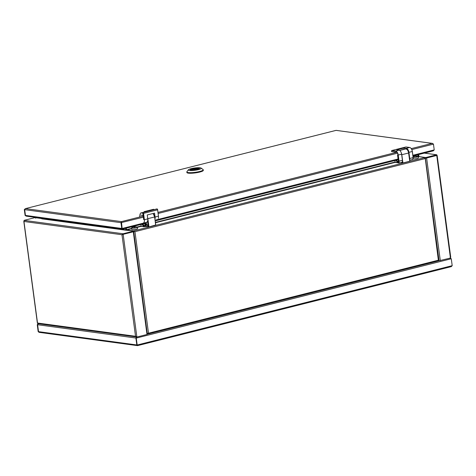 <?xml version="1.0" encoding="UTF-8"?>
<svg xmlns="http://www.w3.org/2000/svg" width="476" height="476" viewBox="0 0 476 476"><rect width="100%" height="100%" fill="white"/><g stroke="black" fill="none" stroke-linecap="round" stroke-linejoin="round"><path stroke-width="0.71" d="M449.915 257.998L450.915 258.7M38.883 332.212L38.169 331.605L37.247 324.68L37.61 324.697M38.169 331.605L38.502 331.647L37.61 324.715L38.532 331.653L39.508 332.355M37.247 324.68L38.389 323.692M136.909 344.981L137.528 345.635L451.29 266.625L452.2 265.673L137.177 345.005L136.255 338.085L135.928 338.037L136.85 344.963L137.451 345.046L136.85 344.963L137.528 345.641L39.246 332.361M452.2 265.673L451.278 258.748L449.903 258.01M137.302 344.832L136.814 344.957L135.892 338.031L136.38 337.912M137.528 345.624L136.814 344.957L38.502 331.647M451.278 258.748L136.255 338.085L136.404 336.96L136.481 337.538L135.928 338.037M38.377 323.704L37.61 324.727L135.892 338.031L136.35 336.966L136.428 337.543M35.605 217.669L35.676 218.234L35.599 217.657L41.971 218.52M436.409 155.39L436.742 155.432L450.433 258.063L438.521 260.872M424.289 153.123L436.653 154.795L437.004 155.414L426.609 157.984L440.306 260.616M417.999 154.706L418.202 156.217A0.887 0.732 97.7 0 0 418.333 156.586L419.064 156.336L418.487 154.587M425.205 158.02L425.877 158.109L425.8 157.532L418.339 156.521M424.408 153.094L436.789 154.771L436.73 155.372L436.653 154.795L425.8 157.532M436.73 155.372L425.877 158.109M450.433 258.063L450.552 256.951M425.211 158.074L425.836 158.103M425.931 158.097L426.609 157.984M438.961 260.717L425.389 158.097M122.844 234.359L133.673 231.693M136.428 336.407L136.505 336.984L135.529 336.282L136.868 337.032L146.995 334.485L133.304 231.848M125.664 228.331L125.866 229.843L41.942 218.258M126.146 228.206L126.348 229.718A0.887 0.732 97.7 0 1 126.336 230.057M41.971 218.484L41.769 218.835L125.658 230.194L125.866 229.843M125.658 230.194L133.946 231.033L134.024 231.61L123.165 234.341L123.088 233.764L133.946 231.033M41.971 218.585L34.938 217.627L24.08 220.364L23.961 221.477L24.163 221.001L23.961 221.477L121.981 234.745L123.088 233.764L24.08 220.364M122.469 234.626L123.165 234.341M136.868 337.032L123.171 234.4L121.981 234.745L135.529 336.282L37.509 323.02L38.223 323.68M37.86 323.632L37.509 323.02L37.86 323.632M136.529 336.978L38.015 323.698M121.469 222.56L120.981 222.679L121.463 221.614L121.017 222.685L121.463 221.614L122.118 228.498L146.346 222.399A0.887 0.476 75.9 0 1 146.067 223.19A0.887 0.476 75.9 0 1 145.965 223.196M140.676 215.116L143.127 215.444M398.162 159.704L155.759 220.751A0.887 0.476 -104.1 0 1 155.658 220.757L155.194 220.691M155.759 220.751A0.887 0.476 -104.1 0 0 156.039 219.954L398.085 158.996M143.353 217.187L121.017 222.685L121.785 228.456L122.457 228.819M122.118 228.498L122.499 229.105L122.118 228.498M146.067 223.19L122.499 229.105M411.811 149.577L433.457 144.127L432.381 143.371L336.08 130.359L25.424 208.613L24.681 209.648L25.448 215.414L24.681 209.63M432.381 143.371L432.749 143.52M433.457 144.127L434.225 149.898L433.291 150.856L412.948 155.979M24.645 209.642L24.318 209.595L25.085 215.366L25.448 215.402M24.318 209.595L25.424 208.613L121.463 221.614L143.216 216.134M411.276 148.625L432.119 143.377L336.08 130.376L25.424 208.613M24.681 209.648L120.981 222.679L121.749 228.45L122.237 228.325M25.627 215.818L25.085 215.366M26.162 216.128L122.243 229.129L122.362 228.534M122.493 229.057L121.749 228.45L25.448 215.414L26.448 216.116M198.7 168.153A4.76 0.845 -7.6 0 0 193.357 168.51A4.76 0.845 -7.6 0 0 190.085 169.759A4.76 0.845 -7.6 0 0 190.9 170.116A4.76 0.845 -7.6 0 0 196.243 169.754A4.76 0.845 -7.6 0 0 199.521 168.504A4.76 0.845 -7.6 0 0 198.7 168.153M188.431 169.771L186.925 171.681A8.276 1.464 -7.6 0 0 186.824 171.961L186.901 172.538A8.276 1.464 -7.6 0 0 188.323 173.151A8.276 1.464 -7.6 0 0 197.617 172.526A8.276 1.464 -7.6 0 0 203.317 170.343L203.24 169.771A8.276 1.464 -7.6 0 0 203.068 169.527L201.116 168.082A6.503 1.154 -7.6 0 0 200.134 167.79A6.503 1.154 -7.6 0 0 193.393 168.183A6.503 1.154 -7.6 0 0 188.431 169.771A6.503 1.154 -7.6 0 0 189.472 170.473A6.503 1.154 -7.6 0 0 197.32 169.878A6.503 1.154 -7.6 0 0 201.116 168.082M186.824 171.961A8.276 1.464 -7.6 0 0 188.246 172.574A8.276 1.464 -7.6 0 0 197.54 171.949A8.276 1.464 -7.6 0 0 203.24 169.771M194.232 169.754L195.624 169.492L194.232 169.754M199.307 168.801A4.641 0.821 -7.6 0 0 198.665 168.635A4.641 0.821 -7.6 0 0 193.988 168.891A4.641 0.821 -7.6 0 0 190.364 169.997M197.51 169.48A2.957 0.524 -7.6 0 0 197.796 169.206A2.957 0.524 -7.6 0 0 194.077 169.188L193.256 169.075A4.373 0.773 -7.6 0 0 191.703 169.468L192.524 169.575A2.957 0.524 -7.6 0 0 191.929 169.986A2.957 0.524 -7.6 0 0 192.28 170.176M192.601 170.17L192.524 169.575M193.393 170.128L193.256 169.075M194.137 169.646L194.077 169.188M424.735 158.264L425.217 158.139L425.133 157.508L418.273 156.58M133.72 231.687L147.364 334.188M147.852 333.48L148.06 334.045L438.455 260.913L425.133 157.508L133.619 230.919L126.723 229.991L131.644 228.748M134.625 231.628L133.619 230.919L133.696 231.497L134.958 231.669L133.702 231.556M147.881 334.069L147.399 334.188L148.506 333.206L147.929 334.057L148.173 333.164M438.914 260.777L438.569 260.158L438.914 260.777L438.426 260.896M147.399 334.188L147.846 333.801M417.833 154.748L418.011 156.271M131.596 228.397L126.521 229.676L126.723 229.991M126.521 229.676L126.319 228.165M141.818 224.261L143.472 226.076A5.48 2.927 -104.1 0 0 143.99 226.403L143.889 226.54A5.599 2.993 75.9 0 1 143.395 226.225M154.974 219.055A3.844 2.053 75.9 0 0 155.069 217.032L154.563 213.111L147.245 214.956L147.75 218.877A3.844 2.053 75.9 0 1 146.543 222.28L146.34 222.334M142.842 213.194L140.854 212.897A6.206 3.314 -104.1 0 0 139.76 217.008M140.854 212.897L142.758 212.576L143.687 219.632M153.819 209.351L144.038 211.677L153.486 209.297L153.855 209.63M157.092 208.928L142.877 212.582A0.768 0.411 75.9 0 1 143.401 213.397L144.383 219.722L143.568 213.379L157.621 209.845L158.437 216.181L155.069 217.032M144.038 211.677L144.091 212.094M156.884 208.875L157.621 209.845A0.887 0.476 75.9 0 0 157.015 208.905L142.312 212.689M395.776 160.305L397.43 162.12A5.48 2.927 -104.1 0 0 397.942 162.447L397.847 162.584A5.599 2.993 75.9 0 1 397.347 162.268M399.507 150.339L404.195 149.161L404.041 148.006L396.722 149.851L398.965 150.154A3.844 2.053 75.9 0 1 401.613 154.194L402.428 160.329A2.368 1.267 75.9 0 1 402.036 162.239L398.668 163.084A2.368 1.267 -104.1 0 0 399.061 161.18L398.239 155.039A3.844 2.053 -104.1 0 0 395.598 150.999L391.968 150.511L406.022 146.971L409.652 147.459A3.844 2.053 75.9 0 1 412.299 151.499L413.114 157.639A2.368 1.267 75.9 0 1 412.722 159.549L413.144 157.604L409.747 158.484A2.368 1.267 75.9 0 1 409.592 160.043M396.585 160.103A6.206 3.314 -104.1 0 0 398.466 161.995M412.859 159.323L409.628 160.329M404.041 148.006L406.284 148.31A3.844 2.053 75.9 0 1 408.932 152.35L409.747 158.484M391.581 151.517L391.558 151.338A0.768 0.411 75.9 0 1 391.885 150.648L395.514 151.142A3.725 1.993 75.9 0 1 398.079 155.057L398.9 161.191L398.668 163.084L397.585 154.95M416.393 155.938L418.071 156.289A2.957 0.524 172.4 0 1 418.249 156.437A2.957 0.524 172.4 0 1 416.97 157.05A2.957 0.524 172.4 0 1 413.144 157.461M413.108 158.883A2.957 0.524 -7.6 0 0 417.16 158.49A2.957 0.524 -7.6 0 0 418.446 157.877L418.249 156.437M416.69 155.985L414.37 156.158L414.816 156.128L414.132 156.628L415.143 156.176L416.363 156.342L415.631 156.051L416.69 155.985L414.87 156.039M414.132 156.229L413.043 156.699M415.328 156.223L414.638 156.128M415.667 156.354L415.631 156.051M134.47 226.695L137.219 227.016A2.957 0.524 172.4 0 1 137.397 227.165A2.957 0.524 172.4 0 1 135.023 228.004A2.957 0.524 172.4 0 1 131.537 227.95A2.957 0.524 172.4 0 1 131.673 227.76L133.881 226.796M131.537 227.95L131.727 229.39A2.957 0.524 -7.6 0 0 135.214 229.444A2.957 0.524 -7.6 0 0 137.594 228.605L137.397 227.165M134.672 227.248L134.601 226.731L134.101 226.772L132.929 227.308L135.969 226.808L134.393 226.731L134.541 227.272M134.714 226.82L134.767 227.23M147.929 334.057L147.37 334.2M35.599 217.657L36.253 217.49M23.961 221.477L37.509 323.02M158.139 213.462L397.543 153.171M158.008 212.409L397.002 152.225M412.859 155.277L434.225 149.898M137.415 227.296L141.199 226.344M155.468 222.75L395.157 162.387M425.02 158.621L134.958 231.669L148.506 333.206L438.569 260.158M395.098 162.036L155.42 222.399M141.14 225.993L137.159 226.998M153.052 213.492A3.844 2.053 75.9 0 1 154.64 216.967L154.676 216.937A3.725 1.993 75.9 0 0 153.07 213.51M155.747 224.975L148.958 226.927L147.857 218.674A3.844 2.053 -104.1 0 0 147.56 217.383M147.727 218.692L154.64 216.967L155.706 225.326L148.875 227.034L155.795 225.196L154.694 216.943L153.094 213.48M148 225.035A2.071 1.107 75.9 0 1 146.804 225.196A2.071 1.107 75.9 0 1 145.882 223.262A2.071 1.107 75.9 0 1 145.876 223.238M147.976 224.845L147.709 225.083A1.773 0.946 75.9 0 1 146.287 223.226A1.773 0.946 75.9 0 1 146.269 223.024M141.985 224.22A5.48 2.927 -104.1 0 0 143.472 226.076M140.956 224.476L141.199 226.296L143.907 226.665L144.787 226.201A5.48 2.927 75.9 0 1 144.276 225.874A5.48 2.927 75.9 0 1 142.782 224.017M144.276 225.874L142.949 223.976M154.676 216.955L155.741 224.952M145.626 223.303L146.025 226.284L148.209 226.582M147.316 221.691A2.071 1.107 75.9 0 1 147.602 222.012M145.013 226.308L144.775 223.518M148.923 227.034L148.268 226.874L147.524 221.298M147.506 221.328L148.244 226.862L148.875 227.034L147.804 219.49M144.353 225.725A5.361 2.868 -104.1 0 0 144.882 226.07M145.466 223.339L146.084 226.374M144.93 223.476L145.329 226.433L148.22 226.659L145.216 226.534M143.496 226.683L141.283 226.392L143.99 226.76L145.031 226.433L144.044 226.749M143.96 226.749L143.556 226.695M148.845 227.028L148.262 226.85M141.182 226.29L140.938 224.482M147.75 218.877L144.383 219.722A3.844 2.053 -104.1 0 1 143.502 222.982M158.294 218.377A3.725 1.993 -104.1 0 0 158.472 216.175L157.651 209.809A0.768 0.411 -104.1 0 0 157.288 209.071M158.437 216.181L157.657 209.833M143.401 213.397L143.568 213.379A0.887 0.476 -104.1 0 0 142.961 212.445L142.877 212.582M408.634 153.004L409.747 161.239L408.646 152.986C408.099 150.315 407.057 148.982 405.516 148.994A3.844 2.053 75.9 0 1 405.951 148.97A3.844 2.053 75.9 0 1 408.598 153.01L408.628 152.98A3.725 1.993 75.9 0 0 407.028 149.553M401.685 154.736L408.598 153.01L409.747 161.239L402.91 162.97L401.809 154.724A3.844 2.053 -104.1 0 0 401.304 152.873M395.937 160.263A5.48 2.927 -104.1 0 0 397.43 162.12M398.483 162.096A5.48 2.927 75.9 0 1 398.228 161.917A5.48 2.927 75.9 0 1 397.799 161.531M398.525 162.435L397.942 162.447L398.507 162.304M401.078 162.477L402.166 162.625M402.464 160.846L402.91 162.97L402.22 162.917L402.119 162.143M397.448 162.732L395.235 162.435L394.896 160.525L395.157 162.346L398.543 162.566M397.99 162.798L395.151 162.322M397.912 162.792L397.514 162.738M402.101 162.161L402.202 162.905L402.875 163.078L409.663 161.37L402.886 163.072M402.803 163.072L402.22 162.893M402.172 162.703L400.881 162.53L402.178 162.709M401.613 154.194L398.079 155.057M398.9 161.191L402.428 160.329M398.965 150.154L395.514 151.142M408.932 152.35L412.329 151.469A3.725 1.993 -104.1 0 0 410.728 148.042M406.284 148.31L409.681 147.459C411.038 147.857 411.924 149.202 412.347 151.475L413.144 157.604M396.318 152.397A2.779 1.487 -104.1 0 0 395.639 152.064M391.885 150.648L391.968 150.511A0.887 0.476 -104.1 0 0 391.867 150.517A0.887 0.476 -104.1 0 0 391.605 150.838M409.717 147.471L405.921 146.977L391.867 150.517L391.57 151.57M416.119 156.396L416.97 157.05M135.023 228.004L134.69 227.242M136.445 337.246L136.166 337.823M36.2 217.484L35.599 217.633M436.498 155.402L436.849 155.45M450.742 257.332L437.141 155.396M122.6 234.531L122.136 234.71M37.402 323.263L23.8 221.328M133.691 231.693L147.381 334.301M121.225 222.47L121.463 221.632M195.672 169.855L195.624 169.492M194.148 170.057L194.101 169.694M425.383 158.294L439.021 260.521M147.619 222.149L147.262 221.768M145.823 226.409L145.293 226.54M143.669 219.65L142.752 212.498M405.516 148.994L399.703 150.458M395.717 152.159L391.599 151.6M412.769 159.514L413.168 157.615L412.347 151.475M398.602 163.018L397.531 154.974"/></g></svg>
